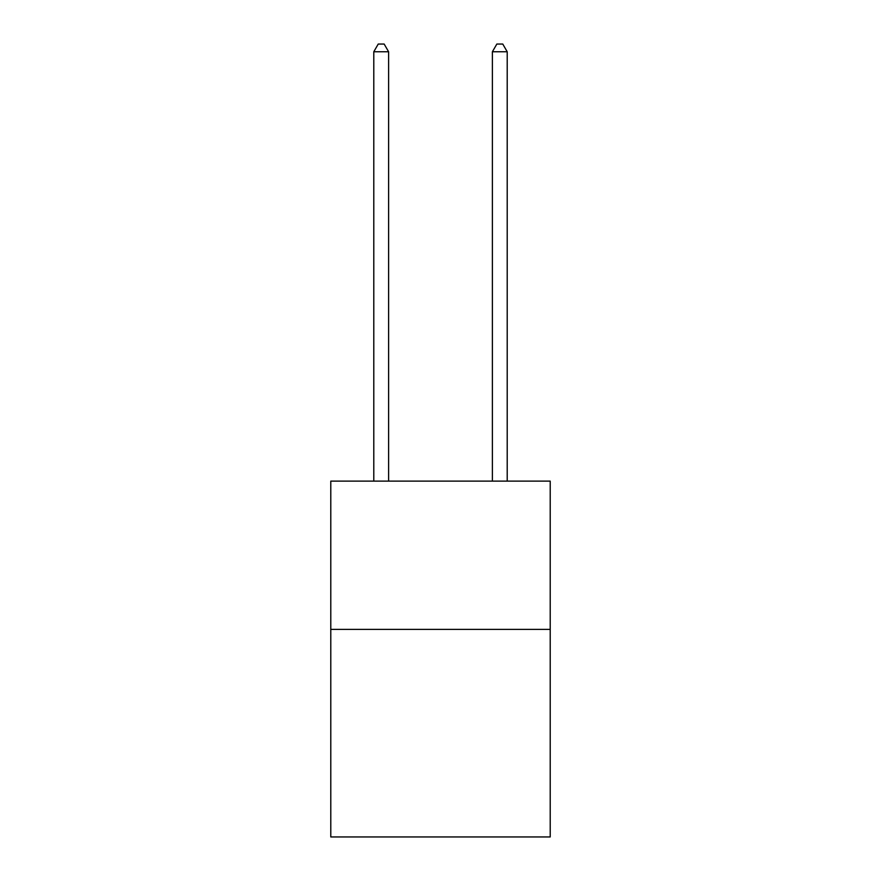 <?xml version="1.0" encoding="UTF-8"?>
<svg xmlns="http://www.w3.org/2000/svg" width="881" height="881" viewBox="0 0 881 881"><rect width="100%" height="100%" fill="white"/><g stroke="black" fill="none" stroke-linecap="round" stroke-linejoin="round"><path stroke-width="1.32" d="M550.218 629.386L550.218 836.95L330.782 836.95L330.782 481.125L550.218 481.125L550.218 629.386L330.782 629.386M388.609 481.125L388.609 51.759L373.786 51.759L373.786 481.125M373.786 51.759L378.235 44.05L384.16 44.05L388.609 51.759M507.214 481.125L507.214 51.759L492.391 51.759L492.391 481.125M492.391 51.759L496.84 44.05L502.765 44.05L507.214 51.759"/></g></svg>
